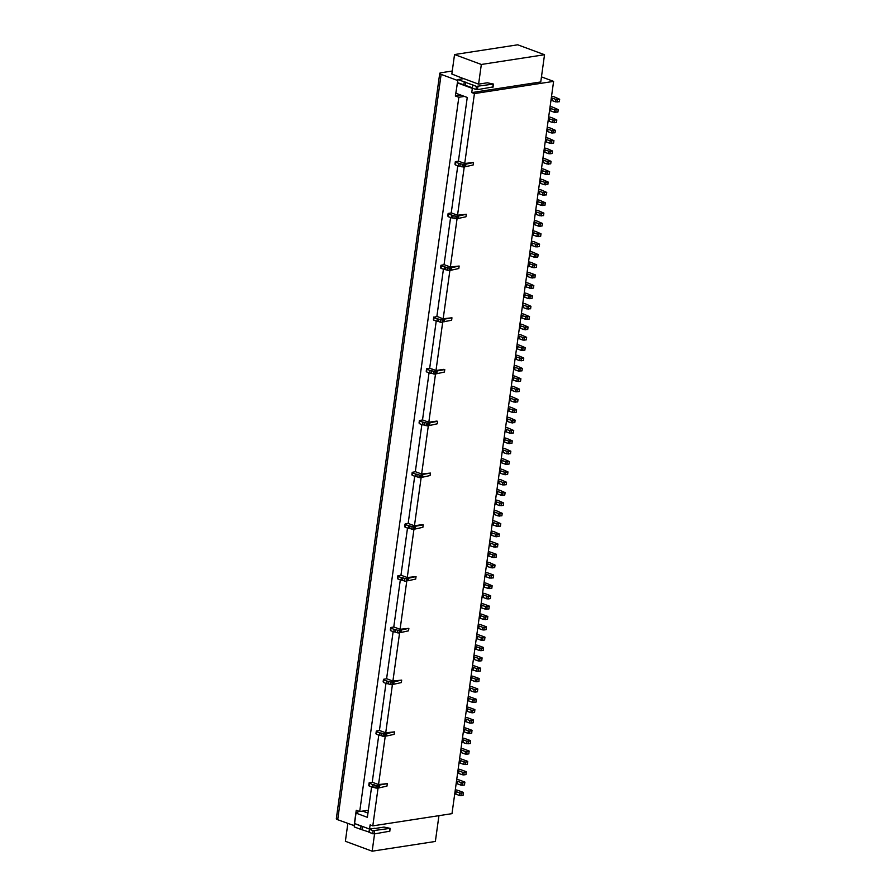 <?xml version="1.0" encoding="UTF-8"?>
<svg xmlns="http://www.w3.org/2000/svg" width="896" height="896" viewBox="0 0 896 896"><rect width="100%" height="100%" fill="white"/><g stroke="black" fill="none" stroke-linecap="round" stroke-linejoin="round"><path stroke-width="1.34" d="M374.562 833.896L372.165 851.2L345.374 841.277L347.838 823.469M378.101 787.73L372.803 825.866L370.126 824.869L369.544 829.069L374.842 828.251M389.525 831.242L374.226 833.952L369.085 832.429L369.51 829.326L373.139 830.67L372.702 833.773M375.323 828.43L384.037 827.086L390.186 828.352L373.139 830.67M422.442 477.221L420.907 477.232L421.254 474.746L430.416 473.066L430.069 475.552L422.442 477.221L422.789 474.746M421.4 477.165L421.736 474.678M369.432 829.024L369.018 832.026L360.573 829.27L360.998 826.168L361.76 826.179M360.998 826.168L355.219 823.749M354.693 823.838L354.267 826.941L360.573 829.27M432.096 369.219L429.845 368.211L426.798 368.682L426.451 371.168M372.165 851.2L435.366 841.456L438.939 815.662M438.76 318.998L438.413 321.485L440.462 322.246L440.81 319.76L437.248 318.819L436.901 321.306L433.742 320.141L434.034 317.251L433.642 319.413M362.622 811.093L367.954 813.075M426.91 369.41L426.563 371.896L429.722 373.061L430.058 370.586L426.843 369.006M455.638 162.378L460.309 163.733L459.962 166.208L458.45 166.029L455.291 164.864L455.526 161.65L458.573 161.179L464.722 163.464L474.421 93.587L471.744 92.59L472.326 88.402L457.352 82.858L455.907 93.262L467.253 97.462L458.405 161.213M457.778 165.782L451.226 212.968M450.587 217.538L444.046 264.723M443.408 269.304L436.867 316.478M436.229 321.059L429.677 368.245M429.05 372.814L422.498 420M421.859 424.581L415.318 471.755M414.68 476.336L408.139 523.522M407.501 528.091L400.949 575.277M400.322 579.846L393.77 627.032M393.131 631.613L386.59 678.787M385.952 683.368L379.411 730.554M378.773 735.123L372.221 782.309M371.594 786.89L367.371 817.32L356.014 813.109L354.57 823.514L369.544 829.069M414.008 528.931L407.266 577.528L401.117 575.254L398.07 575.725L398.182 576.453L401.33 577.618L400.994 580.104L397.835 578.928L398.182 576.453M416.046 576.587L408.419 578.256L408.072 580.742L415.699 579.074L416.046 576.587L407.266 577.528M406.829 580.686L400.086 629.283L393.938 627.01L390.891 627.48L391.003 628.208L394.15 629.373L393.803 631.859L390.656 630.694L391.003 628.208M408.867 628.342L401.24 630.022L400.893 632.498L408.52 630.829L408.867 628.342L400.086 629.283M399.65 632.453L392.907 681.038L386.758 678.765L383.701 679.235L383.813 679.963L386.971 681.128L386.624 683.614L383.477 682.45L383.813 679.963M401.688 680.109L394.061 681.778L393.714 684.264L401.341 682.584L401.688 680.109L392.907 681.038M392.47 684.208L385.717 732.805L379.579 730.52L376.522 730.99L376.634 731.718L379.792 732.894L379.445 735.37L376.286 734.205L376.634 731.718M394.498 731.864L386.87 733.533L386.534 736.019L394.162 734.35L394.498 731.864L385.717 732.805M385.28 735.963L378.538 784.56L372.389 782.286L369.118 782.869L372.602 784.65L372.266 787.136L377.339 788.256L386.971 786.106L387.318 783.619L378.168 785.299L377.563 788.189M387.318 783.619L378.538 784.56M372.803 825.866L451.987 813.658L553.605 81.379L474.421 93.587M464.722 163.464L473.502 162.523L473.155 164.998L465.528 166.678L465.875 164.192L473.502 162.523M448.459 214.133L453.118 215.488L452.782 217.974L451.259 217.795L448.112 216.619L448.347 213.416L451.394 212.946L457.542 215.219L464.285 166.622M457.542 215.219L466.323 214.278L465.976 216.765L458.349 218.434L458.696 215.947L466.323 214.278M441.269 265.899L445.939 267.243L445.592 269.73L440.933 268.386L441.56 265.754L440.933 265.283L444.214 264.701L450.363 266.974L457.106 218.378M450.363 266.974L459.144 266.034L458.797 268.52L451.17 270.189L451.517 267.714L459.144 266.034M440.81 319.76L451.954 317.8L443.184 318.73L449.926 270.144M432.118 369.062L435.994 370.496L442.736 321.899M435.994 370.496L443.755 369.354L444.774 369.555L444.427 372.042L435.019 374.114L435.624 371.235L444.774 369.555M419.731 421.176L424.39 422.52L424.054 425.006L422.531 424.827L419.384 423.651L419.619 420.448L422.666 419.978L428.814 422.251L435.557 373.654M428.814 422.251L436.576 421.12L437.595 421.31L437.248 423.797L427.84 425.88L428.434 422.99L437.595 421.31M419.261 475.037L420.773 475.216L420.426 477.702L418.914 477.523L419.261 475.037L417.211 474.275L416.864 476.762L412.205 475.418L412.832 472.786L412.205 472.315L415.486 471.733L421.635 474.006L428.378 425.421M421.635 474.006L430.416 473.066M405.362 524.686L410.032 526.042L409.685 528.517L408.173 528.338L405.014 527.173L405.25 523.958L408.307 523.488L414.445 525.773L421.198 477.176M414.445 525.773L422.206 524.63L423.226 524.832L422.89 527.307L413.47 529.39L414.075 526.512L423.226 524.832M443.184 318.73L439.286 317.464M434.034 317.251L437.035 316.456L439.309 317.296M359.072 811.306L356.014 813.109M415.352 476.582L415.699 474.096L412.541 472.931M437.248 318.819L434.09 317.654M354.435 825.731L337.702 819.717A4.323 1.109 -172.1 0 1 336.325 818.675L439.746 73.349A4.323 1.109 -172.1 0 1 440.877 72.778L452.256 71.019M354.088 825.787L356.25 810.264L359.71 811.541L368.357 810.208M457.856 80.416L455.358 95.995L458.83 97.283L359.71 811.541M457.52 80.461L441.123 74.39A4.323 1.109 -172.1 0 1 439.746 73.349M529.771 253.131L530.813 253.333L530.466 255.819L529.424 255.618M373.778 787.315L374.125 784.829L372.602 784.65M374.125 784.829L376.163 785.59L375.827 788.077M377.91 785.702L376.163 785.59M369.454 783.485L369.107 785.96L372.266 787.136M369.163 785.602L369.387 783.082M379.691 785.288L379.344 787.774M378.65 785.232L378.302 787.718M378.168 785.299L377.821 787.786M377.686 785.77L377.339 788.256M402.853 577.797L404.902 578.558L404.555 581.034L402.506 580.283L402.853 577.797L401.33 577.618M408.419 578.256L404.902 578.558M407.378 578.2L407.03 580.686L406.896 578.267M406.414 578.738L406.549 580.754M406.638 578.67L406.291 581.146M397.723 578.2L398.115 576.038M407.03 580.686L408.072 580.742M404.555 581.034L406.067 581.224M402.506 580.283L400.994 580.104M395.662 629.552L397.712 630.314L397.365 632.8L395.326 632.038L395.662 629.552L394.15 629.373M401.24 630.022L397.712 630.314M400.198 629.955L399.37 632.509L399.706 630.022M399.224 630.493L399.37 632.509M399.448 630.426L399.112 632.912M390.544 629.966L390.936 627.805M399.851 632.442L400.893 632.498M397.365 632.8L398.888 632.979M395.326 632.038L393.803 631.859M388.483 681.307L390.533 682.069L390.186 684.555L388.136 683.794L388.483 681.307L386.971 681.128M394.061 681.778L390.533 682.069M393.008 681.71L392.672 684.197L392.526 681.789M392.045 682.248L392.179 684.264M392.269 682.181L391.922 684.667M383.365 681.722L383.757 679.56M392.672 684.197L393.714 684.264M390.186 684.555L391.698 684.734M388.136 683.794L386.624 683.614M381.304 733.074L383.354 733.824L383.006 736.31L380.957 735.56L381.304 733.074L379.792 732.894M386.87 733.533L383.354 733.824M385.829 733.477L385 736.03L385.347 733.544M384.866 734.014L385 736.03M385.09 733.936L384.742 736.422M376.174 733.477L376.578 731.315M385.482 735.952L386.534 736.019M383.006 736.31L384.518 736.49M380.957 735.56L379.445 735.37M455.302 789.802A4.323 1.109 7.9 0 1 458.17 790.474L463.378 792.4L463.086 795.29L460.914 795.626L461.261 793.139L463.434 792.803M456.12 791.616L459.738 792.96L459.402 795.446L455.773 794.102L456.12 791.616L455.078 791.426M459.738 792.96L461.261 793.139M459.402 795.446L460.914 795.626M455.773 794.102L454.731 793.901M489.989 586.107L492.162 585.771L491.814 588.258L489.642 588.594L489.989 586.107L488.466 585.928L488.13 588.414L489.642 588.594M486.685 598.763L483.067 597.419L483.414 594.933L487.032 596.277L486.685 598.763L488.208 598.942L490.381 598.606L490.661 595.717L485.464 593.79A4.323 1.109 7.9 0 0 482.597 593.118M456.736 779.453A4.323 1.109 7.9 0 1 459.614 780.125L464.811 782.051L464.531 784.941L462.347 785.277L462.694 782.79L464.867 782.454M457.554 781.267L461.182 782.611L460.835 785.098L457.206 783.754L457.554 781.267L456.512 781.066M461.182 782.611L462.694 782.79M460.835 785.098L462.347 785.277M457.206 783.754L456.165 783.552M483.459 586.869L488.13 588.414M483.414 594.933L482.373 594.742M487.032 596.277L490.728 596.12M484.501 587.07L484.848 584.584L488.466 585.928M488.342 551.712A4.323 1.109 7.9 0 1 491.21 552.384L496.418 554.31L496.126 557.2L493.954 557.536L494.29 555.05L496.474 554.714M485.464 572.421A4.323 1.109 7.9 0 1 488.342 573.093L493.539 575.019L493.259 577.909L489.563 578.066L489.91 575.579L491.422 575.758L491.075 578.245M458.17 769.104A4.323 1.109 7.9 0 1 461.048 769.776L466.245 771.702L465.965 774.581L463.781 774.917L464.128 772.442L466.312 772.106M458.987 770.918L462.616 772.262L462.269 774.738L458.64 773.394L458.987 770.918L457.946 770.717M462.616 772.262L464.128 772.442M462.269 774.738L463.781 774.917M458.64 773.394L457.598 773.203M489.776 541.363A4.323 1.109 7.9 0 1 492.643 542.035L497.851 543.962L497.56 546.851L493.875 547.008L489.205 545.462M490.246 545.664L490.594 543.178L489.552 542.976M490.594 543.178L494.211 544.522L497.907 544.365M489.563 578.066L485.934 576.722L486.282 574.235L489.91 575.579M459.614 758.755A4.323 1.109 7.9 0 1 462.482 759.416L467.678 761.342L467.398 764.232L465.226 764.568L465.562 762.082L467.746 761.746M460.432 760.558L464.05 761.902L463.702 764.389L460.085 763.045L460.432 760.558L459.39 760.368M464.05 761.902L465.562 762.082M463.702 764.389L465.226 764.568M460.085 763.045L459.043 762.854M461.048 748.395A4.323 1.109 7.9 0 1 463.915 749.067L469.123 750.994L468.832 753.883L466.659 754.219L467.006 751.733L469.179 751.397M461.866 750.21L465.483 751.554L465.147 754.04L461.518 752.696L461.866 750.21L460.824 750.019M465.483 751.554L467.006 751.733M465.147 754.04L466.659 754.219M461.518 752.696L460.477 752.494M492.856 565.398L495.04 565.062L494.693 567.549L492.509 567.885L492.856 565.398L491.344 565.219L490.997 567.706L492.509 567.885M483.067 597.419L482.026 597.229M461.91 742.146L466.581 743.691L470.277 743.534L470.557 740.645L465.36 738.718A4.323 1.109 7.9 0 0 462.482 738.046M462.952 742.347L463.299 739.861L462.258 739.659M463.299 739.861L466.928 741.205L470.613 741.048M468.44 741.384L468.093 743.87M466.928 741.205L466.581 743.691M489.16 553.526L492.778 554.87L492.43 557.357L488.813 556.013L489.16 553.526L488.118 553.336M492.778 554.87L494.29 555.05M463.915 727.698A4.323 1.109 7.9 0 1 466.794 728.37L471.99 730.296L471.71 733.174L469.526 733.51L469.874 731.035L472.058 730.699M464.733 729.512L468.362 730.856L468.014 733.331L464.386 731.987L464.733 729.512L463.691 729.31M468.362 730.856L469.874 731.035M468.014 733.331L469.526 733.51M464.386 731.987L463.344 731.797M494.211 544.522L493.875 547.008M465.36 717.349A4.323 1.109 7.9 0 1 468.227 718.01L473.424 719.936L473.144 722.826L470.971 723.162L471.307 720.675L473.491 720.339M466.178 719.152L469.795 720.496L469.448 722.982L465.83 721.638L466.178 719.152L465.136 718.962M469.795 720.496L471.307 720.675M469.448 722.982L470.971 723.162M465.83 721.638L464.789 721.448M466.794 706.989A4.323 1.109 7.9 0 1 469.661 707.661L474.869 709.587L474.578 712.477L472.405 712.813L472.752 710.326L474.925 709.99M467.611 708.803L471.229 710.147L470.893 712.634L467.264 711.29L467.611 708.803L466.57 708.613M471.229 710.147L472.752 710.326M470.893 712.634L472.405 712.813M467.264 711.29L466.222 711.088M486.898 562.072A4.323 1.109 7.9 0 1 489.776 562.733L495.04 565.062M486.338 566.171L490.997 567.706M468.227 696.64A4.323 1.109 7.9 0 1 471.106 697.312L476.302 699.238L476.022 702.128L473.838 702.464L474.186 699.978L476.358 699.642M469.045 698.454L472.674 699.798L472.326 702.285L468.698 700.941L469.045 698.454L468.003 698.253M472.674 699.798L474.186 699.978M472.326 702.285L473.838 702.464M468.698 700.941L467.656 700.739M495.734 544.701L495.387 547.187M487.379 566.362L487.715 563.886L486.674 563.685M469.661 686.291A4.323 1.109 7.9 0 1 472.539 686.952L477.736 688.89L477.456 691.768L475.272 692.104L475.619 689.629L477.803 689.293M470.478 688.106L474.107 689.45L473.76 691.925L470.131 690.581L470.478 688.106L469.437 687.904M474.107 689.45L475.619 689.629M473.76 691.925L475.272 692.104M470.131 690.581L469.09 690.39M485.934 576.722L484.893 576.52M486.282 574.235L485.24 574.034M491.422 575.758L493.606 575.422M471.106 675.942A4.323 1.109 7.9 0 1 473.973 676.603L479.17 678.53L478.89 681.419L476.717 681.755L477.053 679.269L479.237 678.933M471.923 677.746L475.541 679.09L475.194 681.576L471.576 680.232L471.923 677.746L470.882 677.555M475.541 679.09L477.053 679.269M475.194 681.576L476.717 681.755M471.576 680.232L470.534 680.042M488.544 596.456L488.208 598.942M484.848 584.584L483.806 584.382M471.968 669.682L476.638 671.227L480.323 671.07L480.614 668.181L475.406 666.254A4.323 1.109 7.9 0 0 472.539 665.582M473.01 669.883L473.357 667.397L472.315 667.206M473.357 667.397L476.974 668.741L480.67 668.584M478.498 668.92L478.15 671.406M476.974 668.741L476.638 671.227M473.973 655.234A4.323 1.109 7.9 0 1 476.851 655.906L482.048 657.832L481.768 660.722L479.584 661.058L479.931 658.571L482.104 658.235M474.79 657.048L478.419 658.392L478.072 660.878L474.443 659.534L474.79 657.048L473.749 656.846M478.419 658.392L479.931 658.571M478.072 660.878L479.584 661.058M474.443 659.534L473.402 659.333M484.03 582.77A4.323 1.109 7.9 0 1 486.898 583.442L492.162 585.771M475.406 644.885A4.323 1.109 7.9 0 1 478.285 645.546L483.482 647.472L483.202 650.362L481.018 650.698L481.365 648.222L483.549 647.886M476.224 646.699L479.853 648.032L479.506 650.518L475.877 649.174L476.224 646.699L475.182 646.498M479.853 648.032L481.365 648.222M479.506 650.518L481.018 650.698M475.877 649.174L474.846 648.984M476.851 634.525A4.323 1.109 7.9 0 1 479.718 635.197L484.915 637.123L484.635 640.013L482.462 640.349L482.798 637.862L484.982 637.526M477.669 636.339L481.286 637.683L480.939 640.17L477.322 638.826L477.669 636.339L476.627 636.149M481.286 637.683L482.798 637.862M480.939 640.17L482.462 640.349M477.322 638.826L476.28 638.635M492.43 557.357L493.954 557.536M488.813 556.013L487.771 555.822M478.285 624.176A4.323 1.109 7.9 0 1 481.152 624.848L486.36 626.774L486.069 629.664L483.896 630L484.243 627.514L486.416 627.178M479.102 625.99L482.72 627.334L482.384 629.821L478.755 628.477L479.102 625.99L478.061 625.8M482.72 627.334L484.243 627.514M482.384 629.821L483.896 630M478.755 628.477L477.714 628.275M487.715 563.886L491.344 565.219M479.147 617.926L483.818 619.472L487.514 619.315L487.794 616.426L482.597 614.499A4.323 1.109 7.9 0 0 479.718 613.827M480.189 618.128L480.536 615.642L479.494 615.44M480.536 615.642L484.165 616.986L487.85 616.829M485.677 617.165L485.33 619.651M484.165 616.986L483.818 619.472M480.592 607.578L485.251 609.112L488.947 608.955L489.227 606.066L484.03 604.139A4.323 1.109 7.9 0 0 481.152 603.478M481.634 607.768L481.97 605.293L480.928 605.091M481.97 605.293L485.598 606.626L489.294 606.48M487.11 606.816L486.763 609.291M485.598 606.626L485.251 609.112M458.83 97.283L464.43 96.41M420.426 477.702L421.254 474.746M438.413 321.485L436.901 321.306M442.322 319.939L442.198 322.358L442.803 319.469M440.462 322.246L441.974 322.426M424.39 422.52L428.176 423.394M451.954 317.8L451.618 320.275L442.456 321.955M528.338 263.48L529.379 263.682L529.032 266.168L527.99 265.966M527.934 274.03L527.598 276.517L531.216 277.861L531.563 275.374L526.893 273.84M531.563 275.374L535.192 274.814L529.995 272.888A4.323 1.109 7.9 0 0 527.117 272.216M442.546 319.872L442.198 322.358M409.685 528.517L413.47 529.39M416.864 476.762L418.914 477.523M424.054 425.006L427.84 425.88M430.058 370.586L431.581 370.765L431.234 373.251L435.019 374.114M431.234 373.251L429.722 373.061M444.326 319.469L443.99 321.955M431.581 370.765L435.366 371.627M436.8 373.71L437.147 371.224M434.795 374.181L435.142 371.706M435.277 373.722L435.624 371.235M435.758 373.643L436.106 371.168M433.283 374.002L433.63 371.515M422.531 424.827L422.878 422.341M535.606 257.342L535.954 254.856L538.126 254.52L537.79 257.006L534.094 257.163L534.43 254.677L535.954 254.856M417.211 474.275L415.699 474.096M531.216 277.861L534.912 277.704L535.259 275.218M532.728 278.04L533.075 275.554M529.995 251.518A4.323 1.109 7.9 0 1 532.862 252.19L538.126 254.52M429.621 425.466L429.968 422.979M428.579 425.41L428.926 422.923M426.093 425.768L426.44 423.282M443.285 319.402L442.938 321.888M428.098 425.477L428.434 422.99M427.616 425.947L427.952 423.461M531.294 288.389L531.642 285.914L533.826 285.578L533.478 288.053L531.294 288.389L525.112 286.675M533.826 285.578L528.562 283.237A4.323 1.109 7.9 0 0 525.683 282.576M531.642 285.914L530.13 285.723L529.782 288.21M530.13 285.723L525.459 284.189M525.067 294.739L524.72 297.226L528.349 298.57L532.045 298.413L532.381 295.926L528.685 296.083L524.026 294.538M524.72 297.226L523.678 297.024M532.381 295.926L527.117 293.597A4.323 1.109 7.9 0 0 524.25 292.925M529.861 298.749L530.208 296.262M528.349 298.57L528.685 296.083M523.634 305.088L523.286 307.574L526.904 308.918L530.6 308.762L530.947 306.275L527.251 306.432L522.592 304.898M523.286 307.574L522.245 307.373M530.947 306.275L525.683 303.946A4.323 1.109 7.9 0 0 522.816 303.274M528.427 309.098L528.763 306.611M526.904 308.918L527.251 306.432M522.189 315.437L521.853 317.923L525.47 319.267L529.166 319.11L529.514 316.624L525.818 316.781L521.147 315.246M521.853 317.923L520.811 317.733M529.514 316.624L524.25 314.294A4.323 1.109 7.9 0 0 521.371 313.622M526.982 319.446L527.33 316.96M525.47 319.267L525.818 316.781M520.755 325.797L520.408 328.272L524.037 329.616L527.733 329.459L528.08 326.984L524.384 327.13L519.714 325.595M520.408 328.272L519.366 328.082M528.08 326.984L522.816 324.643A4.323 1.109 7.9 0 0 519.938 323.982M525.549 329.795L525.896 327.32M524.037 329.616L524.384 327.13M526.299 339.819L526.635 337.333L524.462 337.669L524.115 340.155L526.299 339.819M519.322 336.146L518.974 338.632L522.603 339.976L522.939 337.49L518.28 335.944M522.939 337.49L524.462 337.669M518.504 334.331A4.323 1.109 7.9 0 1 521.371 335.003L526.635 337.333M522.603 339.976L524.115 340.155M518.974 338.632L517.933 338.43M517.888 346.494L517.541 348.981L521.158 350.325L524.854 350.168L525.202 347.682L521.506 347.838L516.846 346.304M517.541 348.981L516.499 348.779M525.202 347.682L519.938 345.352A4.323 1.109 7.9 0 0 517.07 344.68M522.682 350.504L523.018 348.018M521.158 350.325L521.506 347.838M516.443 356.843L516.107 359.33L519.725 360.674L523.421 360.517L523.768 358.03L520.072 358.187L515.402 356.653M516.107 359.33L515.066 359.139M523.768 358.03L518.504 355.701A4.323 1.109 7.9 0 0 515.626 355.04M521.237 360.853L521.584 358.366M519.725 360.674L520.072 358.187M515.01 367.203L514.662 369.678L518.291 371.022L521.987 370.866L522.334 368.39L518.638 368.547L513.968 367.002M514.662 369.678L513.621 369.488M522.334 368.39L517.07 366.05A4.323 1.109 7.9 0 0 514.192 365.389M519.803 371.202L520.15 368.726M518.291 371.022L518.638 368.547M513.576 377.552L513.229 380.038L516.858 381.382L520.542 381.226L520.89 378.739L517.194 378.896L512.534 377.35M513.229 380.038L512.187 379.837M520.89 378.739L515.626 376.41A4.323 1.109 7.9 0 0 512.758 375.738M518.37 381.562L518.717 379.075M516.858 381.382L517.194 378.896M512.142 387.901L511.795 390.387L515.413 391.731L519.109 391.574L519.456 389.088L515.76 389.245L511.101 387.71M511.795 390.387L510.754 390.186M519.456 389.088L514.192 386.758A4.323 1.109 7.9 0 0 511.325 386.086M516.936 391.91L517.272 389.424M515.413 391.731L515.76 389.245M510.698 398.25L510.362 400.736L513.979 402.08L517.675 401.923L518.022 399.437L514.326 399.594L509.656 398.059M510.362 400.736L509.32 400.546M518.022 399.437L512.758 397.107A4.323 1.109 7.9 0 0 509.88 396.446M515.491 402.259L515.838 399.773M513.979 402.08L514.326 399.594M516.242 412.272L516.589 409.797L514.405 410.133L514.058 412.608L516.242 412.272M509.264 408.61L508.917 411.085L512.546 412.429L512.893 409.954L508.222 408.408M512.893 409.954L514.405 410.133M508.446 406.795A4.323 1.109 7.9 0 1 511.325 407.467L516.589 409.797M512.546 412.429L514.058 412.608M508.917 411.085L507.875 410.894M507.83 418.958L507.483 421.445L511.112 422.789L514.797 422.632L515.144 420.146L511.448 420.302L506.789 418.757M507.483 421.445L506.442 421.243M515.144 420.146L509.88 417.816A4.323 1.109 7.9 0 0 507.013 417.144M512.624 422.968L512.971 420.482M511.112 422.789L511.448 420.302M506.397 429.307L506.05 431.794L509.667 433.138L513.363 432.981L513.71 430.494L510.014 430.651L505.355 429.117M506.05 431.794L505.008 431.592M513.71 430.494L508.446 428.165A4.323 1.109 7.9 0 0 505.579 427.493M511.19 433.317L511.526 430.83M509.667 433.138L510.014 430.651M504.952 439.656L504.616 442.142L508.234 443.486L511.93 443.33L512.277 440.843L508.581 441L503.91 439.466M504.616 442.142L503.574 441.952M512.277 440.843L507.013 438.514A4.323 1.109 7.9 0 0 504.134 437.853M509.746 443.666L510.093 441.179M508.234 443.486L508.581 441M503.518 450.016L503.171 452.502L506.8 453.835L510.496 453.678L510.843 451.203L507.147 451.36L502.477 449.814M503.171 452.502L502.13 452.301M510.843 451.203L505.579 448.874A4.323 1.109 7.9 0 0 502.701 448.202M508.312 454.014L508.659 451.539M506.8 453.835L507.147 451.36M509.051 464.038L509.398 461.552L507.226 461.888L506.878 464.374L509.051 464.038M502.085 460.365L501.738 462.851L505.366 464.195L505.702 461.709L501.043 460.163M505.702 461.709L507.226 461.888M501.267 458.55A4.323 1.109 7.9 0 1 504.134 459.222L509.398 461.552M505.366 464.195L506.878 464.374M501.738 462.851L500.696 462.65M507.618 474.387L507.965 471.901L505.781 472.237L505.445 474.723L507.618 474.387M500.651 470.714L500.304 473.2L503.922 474.544L504.269 472.058L499.61 470.523M504.269 472.058L505.781 472.237M499.834 468.899A4.323 1.109 7.9 0 1 502.701 469.571L507.965 471.901M503.922 474.544L505.445 474.723M500.304 473.2L499.262 472.998M499.206 481.062L498.87 483.549L502.488 484.893L506.184 484.736L506.531 482.25L502.835 482.406L498.165 480.872M498.87 483.549L497.829 483.358M506.531 482.25L501.267 479.92A4.323 1.109 7.9 0 0 498.389 479.259M504 485.072L504.347 482.586M502.488 484.893L502.835 482.406M497.773 491.422L497.426 493.909L501.054 495.242L504.75 495.096L505.098 492.61L501.402 492.766L496.731 491.221M497.426 493.909L496.384 493.707M505.098 492.61L499.834 490.28A4.323 1.109 7.9 0 0 496.955 489.608M502.566 495.432L502.914 492.946M501.054 495.242L501.402 492.766M496.339 501.771L495.992 504.258L499.621 505.602L503.306 505.445L503.653 502.958L499.957 503.115L495.298 501.57M495.992 504.258L494.95 504.056M503.653 502.958L498.389 500.629A4.323 1.109 7.9 0 0 495.522 499.957M501.133 505.781L501.48 503.294M499.621 505.602L499.957 503.115M494.906 512.12L494.558 514.606L498.176 515.95L501.872 515.794L502.219 513.307L498.523 513.464L493.864 511.93M494.558 514.606L493.517 514.405M502.219 513.307L496.955 510.978A4.323 1.109 7.9 0 0 494.088 510.306M499.699 516.13L500.035 513.643M498.176 515.95L498.523 513.464M493.461 522.469L493.125 524.955L496.742 526.299L500.438 526.142L500.786 523.656L497.09 523.813L492.419 522.278M493.125 524.955L492.083 524.765M500.786 523.656L495.522 521.326A4.323 1.109 7.9 0 0 492.643 520.666M498.254 526.478L498.602 523.992M496.742 526.299L497.09 523.813M492.027 532.829L491.68 535.315L495.309 536.648L499.005 536.502L499.352 534.016L495.656 534.173L490.986 532.627M491.68 535.315L490.638 535.114M499.352 534.016L494.088 531.686A4.323 1.109 7.9 0 0 491.21 531.014M496.821 536.838L497.168 534.352M495.309 536.648L495.656 534.173M410.032 526.042L413.818 526.904M415.262 528.987L415.598 526.501M414.21 528.92L414.557 526.434M413.728 528.987L414.075 526.512M413.246 529.458L413.594 526.971M411.734 529.278L412.082 526.792M408.173 528.338L408.52 525.851M529.032 266.168L532.65 267.512L532.997 265.026L536.693 264.869L536.346 267.355L534.173 267.691L534.509 265.205M529.379 263.682L532.997 265.026M528.562 261.867A4.323 1.109 7.9 0 1 531.429 262.539L536.693 264.869M530.813 253.333L534.43 254.677M530.466 255.819L534.094 257.163M532.65 267.512L534.173 267.691M527.598 276.517L526.557 276.326M463.613 78.68L451.842 74.01L454.541 54.544L481.331 64.467L544.533 54.723L540.758 81.95L471.744 92.59M478.598 84.146L463.781 78.646L457.979 79.542L476.414 86.374L493.472 84.067L487.323 82.79L478.598 84.146L481.331 64.467M492.8 86.957L477.501 89.667L475.989 89.488L476.414 86.374M472.786 85.042L472.36 88.144L475.989 89.488M457.979 79.542L457.542 82.656L472.405 87.786M463.848 84.986L464.274 81.883M544.533 54.723L517.742 44.8L454.541 54.544M541.453 76.877L553.605 81.379M460.958 95.133L455.358 95.995M552.362 98.056L552.014 100.542L555.632 101.886L559.328 101.73L559.675 99.243L555.979 99.4L551.32 97.854M552.014 100.542L550.973 100.341M559.675 99.243L554.411 96.914A4.323 1.109 7.9 0 0 551.544 96.242M557.155 102.066L557.491 99.579M555.632 101.886L555.979 99.4M550.917 108.405L550.581 110.891L554.198 112.235L557.894 112.078L558.242 109.592L554.546 109.749L549.875 108.214M550.581 110.891L549.539 110.69M558.242 109.592L552.978 107.262A4.323 1.109 7.9 0 0 550.099 106.59M555.71 112.414L556.058 109.928M554.198 112.235L554.546 109.749M549.483 118.754L549.136 121.24L552.765 122.584L556.461 122.427L556.808 119.941L553.112 120.098L548.442 118.563M549.136 121.24L548.094 121.05M556.808 119.941L551.544 117.611A4.323 1.109 7.9 0 0 548.666 116.95M554.277 122.763L554.624 120.277M552.765 122.584L553.112 120.098M548.05 129.114L547.702 131.6L551.331 132.933L555.027 132.776L555.363 130.301L551.678 130.458L547.008 128.912M547.702 131.6L546.661 131.398M555.363 130.301L550.099 127.971A4.323 1.109 7.9 0 0 547.232 127.299M552.843 133.112L553.19 130.637M551.331 132.933L551.678 130.458M546.616 139.462L546.269 141.949L549.886 143.293L553.582 143.136L553.93 140.65L550.234 140.806L545.574 139.261M546.269 141.949L545.227 141.747M553.93 140.65L548.666 138.32A4.323 1.109 7.9 0 0 545.798 137.648M551.41 143.472L551.746 140.986M549.886 143.293L550.234 140.806M552.149 153.485L552.496 150.998L550.312 151.334L549.965 153.821L552.149 153.485M545.171 149.811L544.835 152.298L548.453 153.642L548.8 151.155L544.13 149.621M548.8 151.155L550.312 151.334M544.354 147.997A4.323 1.109 7.9 0 1 547.232 148.669L552.496 150.998M548.453 153.642L549.965 153.821M544.835 152.298L543.794 152.096M543.738 160.16L543.39 162.646L547.019 163.99L550.715 163.834L551.062 161.347L547.366 161.504L542.696 159.97M543.39 162.646L542.349 162.456M551.062 161.347L545.798 159.018A4.323 1.109 7.9 0 0 542.92 158.357M548.531 164.17L548.878 161.683M547.019 163.99L547.366 161.504M542.304 170.52L541.957 173.006L545.586 174.339L549.282 174.194L549.618 171.707L545.933 171.864L541.262 170.318M541.957 173.006L540.915 172.805M549.618 171.707L544.354 169.378A4.323 1.109 7.9 0 0 541.486 168.706M547.098 174.53L547.445 172.043M545.586 174.339L545.933 171.864M540.87 180.869L540.523 183.355L544.141 184.699L547.837 184.542L548.184 182.056L544.488 182.213L539.829 180.667M540.523 183.355L539.482 183.154M548.184 182.056L542.92 179.726A4.323 1.109 7.9 0 0 540.053 179.054M545.664 184.878L546 182.392M544.141 184.699L544.488 182.213M539.426 191.218L539.09 193.704L542.707 195.048L546.403 194.891L546.75 192.405L543.054 192.562L538.384 191.027M539.09 193.704L538.048 193.514M546.75 192.405L541.486 190.075A4.323 1.109 7.9 0 0 538.608 189.403M544.219 195.227L544.566 192.741M542.707 195.048L543.054 192.562M537.992 201.566L537.645 204.053L541.274 205.397L544.97 205.24L545.317 202.754L541.621 202.91L536.95 201.376M537.645 204.053L536.603 203.862M545.317 202.754L540.053 200.424A4.323 1.109 7.9 0 0 537.174 199.763M542.786 205.576L543.133 203.09M541.274 205.397L541.621 202.91M536.558 211.926L536.211 214.413L539.84 215.746L543.536 215.6L543.872 213.114L540.176 213.27L535.517 211.725M536.211 214.413L535.17 214.211M543.872 213.114L538.608 210.784A4.323 1.109 7.9 0 0 535.741 210.112M541.352 215.936L541.699 213.45M539.84 215.746L540.176 213.27M542.091 225.949L542.438 223.462L540.254 223.798L539.918 226.285L542.091 225.949M535.125 222.275L534.778 224.762L538.395 226.106L538.742 223.619L534.083 222.074M538.742 223.619L540.254 223.798M534.307 220.461A4.323 1.109 7.9 0 1 537.174 221.133L542.438 223.462M538.395 226.106L539.918 226.285M534.778 224.762L533.736 224.56M533.68 232.624L533.344 235.11L536.962 236.454L540.658 236.298L541.005 233.811L537.309 233.968L532.638 232.434M533.344 235.11L532.302 234.92M541.005 233.811L535.741 231.482A4.323 1.109 7.9 0 0 532.862 230.81M538.474 236.634L538.821 234.147M536.962 236.454L537.309 233.968M532.246 242.984L531.899 245.459L535.528 246.803L539.224 246.646L539.571 244.16L535.875 244.317L531.205 242.782M531.899 245.459L530.858 245.269M539.571 244.16L534.307 241.83A4.323 1.109 7.9 0 0 531.429 241.17M537.04 246.982L537.387 244.507M535.528 246.803L535.875 244.317M445.939 267.243L449.501 268.184L451.517 267.714M451.17 270.189L449.378 270.603L449.725 268.117M445.592 269.73L449.378 270.603M444.08 269.55L444.427 267.064M447.642 270.491L447.989 268.005M449.154 270.67L449.501 268.184M449.635 270.2L449.982 267.714M450.128 270.133L450.475 267.646M453.118 215.488L456.691 216.429L458.696 215.947M458.349 218.434L456.568 218.837L456.904 216.362M452.782 217.974L456.568 218.837M451.259 217.795L451.606 215.309M454.832 218.725L455.168 216.25M456.344 218.904L456.691 216.429M456.826 218.445L457.162 215.958M457.307 218.378L457.654 215.891M460.309 163.733L463.87 164.662L465.875 164.192M465.528 166.678L463.747 167.082L464.094 164.595M459.962 166.208L463.747 167.082M458.45 166.029L458.786 163.542M462.011 166.97L462.358 164.483M463.523 167.149L463.87 164.662M464.005 166.678L464.352 164.203M464.486 166.611L464.834 164.125M389.906 828.498L389.48 831.6M362.499 826.448L362.085 829.45M374.651 830.85L374.226 833.952M441.123 74.39L337.702 819.717M412.485 472.528L412.138 475.014M419.664 420.773L419.317 423.248M405.306 524.283L404.958 526.77M526.501 284.39L526.154 286.866M492.755 87.315L493.181 84.202M472.293 87.741L472.73 84.627M477.501 89.667L477.926 86.554M465.36 85.165L465.797 82.062M441.213 265.496L440.866 267.982M448.392 213.73L448.045 216.216M455.571 161.974L455.235 164.461M390.186 828.352L389.76 831.454M426.574 368.805L426.227 371.28M368.771 785.355L369.118 782.869M397.499 578.323L397.846 575.837M390.32 630.078L390.667 627.592M383.13 681.834L383.477 679.347M375.95 733.6L376.298 731.114M433.754 317.038L433.406 319.525M419.395 420.56L419.048 423.046M412.205 472.315L411.869 474.802M405.026 524.082L404.678 526.557M493.035 87.17L493.472 84.067M440.933 265.283L440.597 267.77M448.123 213.528L447.776 216.014M455.302 161.773L454.955 164.248"/></g></svg>
